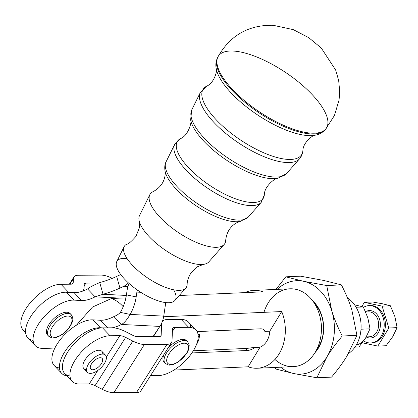 <?xml version="1.0" encoding="UTF-8"?>
<svg xmlns="http://www.w3.org/2000/svg" width="418" height="418" viewBox="0 0 418 418"><rect width="100%" height="100%" fill="white"/><g stroke="black" fill="none" stroke-linecap="round" stroke-linejoin="round"><path stroke-width="0.63" d="M173.648 289.799A34.997 12.759 -146.2 0 1 162.874 302.12A34.997 12.759 -146.2 0 1 124.935 279.485A34.997 12.759 -146.2 0 1 127.124 258.627M177.65 187.175A49.58 18.073 -146.2 0 1 166.05 161.87A49.58 18.073 33.8 0 0 177.65 187.175A49.58 18.073 33.8 0 0 248.329 217.005A49.58 18.073 -146.2 0 1 177.65 187.175M240.36 221.388A48.127 17.546 -146.2 0 1 176.824 189.772A48.127 17.546 -146.2 0 1 165.026 170.905A48.127 17.546 33.8 0 0 176.824 189.772A48.127 17.546 33.8 0 0 240.366 221.388L248.329 217.005L240.366 221.388L237.022 222.595C230.407 226.19 226.64 232.053 225.71 240.188A44.778 16.323 33.8 0 0 225.71 240.178A44.778 16.323 -146.2 0 1 224.137 244.493A44.778 16.323 -146.2 0 1 160.303 217.559A44.778 16.323 33.8 0 0 201.821 244.53A44.778 16.323 33.8 0 0 225.71 240.188M186.898 170.983A52.135 19.003 -146.2 0 1 174.703 144.377A52.135 19.003 33.8 0 0 186.898 170.983A52.135 19.003 33.8 0 0 261.224 202.349A52.135 19.003 -146.2 0 1 186.898 170.983M180.383 138.677A51.524 18.784 33.8 0 0 189.108 168.261A51.524 18.784 33.8 0 0 236.269 199.083A51.524 18.784 33.8 0 0 264.333 194.934A51.524 18.784 33.8 0 0 264.333 194.929A51.524 18.784 -146.2 0 1 264.333 194.934A51.524 18.784 -146.2 0 1 236.269 199.083A51.524 18.784 -146.2 0 1 189.108 168.261A51.524 18.784 -146.2 0 1 180.377 138.682L174.703 144.377L166.05 161.87C164.807 164.112 164.467 167.127 165.026 170.905C164.452 167.216 164.796 164.201 166.05 161.87M205.123 139.084A57.172 20.843 -146.2 0 1 191.742 109.903A57.172 20.843 33.8 0 0 205.123 139.084A57.172 20.843 33.8 0 0 286.628 173.475A57.172 20.843 -146.2 0 1 205.123 139.084M204.292 141.676A55.725 20.315 33.8 0 0 277.865 178.282A55.725 20.315 -146.2 0 1 204.292 141.676A55.725 20.315 -146.2 0 1 190.629 119.83A55.725 20.315 33.8 0 0 204.292 141.676M214.366 122.892A59.732 21.773 -146.2 0 1 200.394 92.404A59.732 21.773 33.8 0 0 214.366 122.892A59.732 21.773 33.8 0 0 299.523 158.824A59.732 21.773 -146.2 0 1 214.366 122.892M216.576 120.165A59.121 21.553 -146.2 0 1 206.56 86.223A59.121 21.553 33.8 0 0 216.576 120.165A59.121 21.553 33.8 0 0 270.692 155.533A59.121 21.553 33.8 0 0 302.888 150.773A59.121 21.553 -146.2 0 1 270.692 155.533A59.121 21.553 -146.2 0 1 216.576 120.165M232.607 90.946A64.785 23.617 -146.2 0 1 217.48 57.825A64.785 23.617 33.8 0 0 232.607 90.946A64.785 23.617 33.8 0 0 325.005 129.873A64.785 23.617 -146.2 0 1 232.607 90.946M231.76 93.575A63.327 23.084 33.8 0 0 315.36 135.176A63.327 23.084 -146.2 0 1 231.76 93.575A63.327 23.084 -146.2 0 1 216.237 68.756A63.327 23.084 33.8 0 0 231.76 93.575M325.674 129.094L334.463 115.452L339.082 99.902L339.709 91.401L338.664 80.449L335.664 70.025L321.243 47.992L308.683 37.62L293.295 29.636L273.079 25.273C248.464 24.876 230.083 35.42 217.94 56.905A64.91 23.664 33.8 0 0 233.098 90.095A64.91 23.664 -146.2 0 1 217.94 56.905A64.91 23.664 -146.2 0 1 285.578 72.45A64.91 23.664 -146.2 0 1 325.674 129.094A64.91 23.664 -146.2 0 1 233.098 90.095A64.91 23.664 33.8 0 0 325.679 129.094L325.005 129.873C322.435 132.668 319.221 134.434 315.36 135.176C314.655 133.938 302.898 141.786 302.888 150.767C302.094 156.494 299.575 158.756 299.523 158.824L286.628 173.475L277.865 178.282L286.628 173.475M217.94 56.905L217.48 57.825C215.871 61.263 215.453 64.905 216.237 68.761A63.327 23.084 -146.2 0 1 216.231 68.74M165.026 170.905L165.183 174.458C164.373 181.94 160.381 187.656 153.213 191.611A44.778 16.323 33.8 0 0 153.218 191.606A44.778 16.323 33.8 0 0 160.303 217.559A44.778 16.323 -146.2 0 1 149.822 194.699L139.549 215.489A41.743 15.215 33.8 0 0 149.315 236.797A41.743 15.215 33.8 0 0 208.817 261.908L224.137 244.493M132.835 265.655A37.181 13.554 33.8 0 0 167.31 288.049A37.181 13.554 33.8 0 0 187.144 284.444C187.186 283.801 186.898 279.71 190.843 273.194L197.589 266.679L203.529 264.375A41.743 15.215 -146.2 0 1 149.315 236.797A41.743 15.215 -146.2 0 1 139.278 221.321L139.408 227.695L135.944 236.41C130.97 241.897 127.971 244.462 126.947 244.107A37.181 13.554 33.8 0 0 132.835 265.655A37.181 13.554 -146.2 0 1 124.136 246.672L116.742 261.621A34.997 12.759 33.8 0 0 124.935 279.485A34.997 12.759 33.8 0 0 174.823 300.542L185.843 288.023A37.181 13.554 -146.2 0 1 132.835 265.655M165.753 302.595L163.736 316.128A21.814 17.347 92.9 0 1 159.843 326.416L153.103 336.48L159.843 326.416A21.814 17.347 -87.1 0 0 163.736 316.128L165.753 302.595M318.391 348.116A32.703 25.017 -92.5 0 0 314.022 302.115A32.703 25.017 -92.5 0 0 312.622 300.741A32.703 25.017 87.5 0 1 318.391 348.116A32.703 25.017 87.5 0 1 314.911 352.761A32.703 25.017 -92.5 0 0 318.391 348.116M314.519 303.505A31.167 23.842 87.5 0 1 316.562 349.84A31.167 23.842 -92.5 0 0 314.519 303.505M331.798 310.887A46.748 35.76 -92.5 0 0 303.567 281.298A46.748 35.76 -92.5 0 0 277.176 289.366A46.748 35.76 87.5 0 1 303.567 281.298A46.748 35.76 87.5 0 1 331.798 310.887L326.719 285.536L303.567 281.298L285.792 276.826L275.969 289.418L285.792 276.826L300.474 276.178L285.792 276.826L303.567 281.298L326.719 285.536L341.401 284.888L323.626 280.415L300.474 276.178L323.626 280.415L341.401 284.888C345.989 293.833 349.474 302.209 351.851 310.004L356.93 335.356L346.924 356.12C343.021 362.568 337.89 369.569 331.542 377.12L316.86 377.767L326.866 357.003A46.748 35.76 -92.5 0 0 331.798 310.887A46.748 35.76 87.5 0 1 326.866 357.003C330.769 350.556 335.9 343.554 342.253 336.004C337.66 327.054 334.181 318.683 331.798 310.887C334.181 318.683 337.66 327.054 342.253 336.004L356.93 335.356L351.851 310.004C349.474 302.209 345.989 293.833 341.401 284.888L326.719 285.536L331.798 310.887M280.609 367.208A46.748 35.76 -92.5 0 0 293.708 373.535A46.748 35.76 -92.5 0 0 326.866 357.003A46.748 35.76 87.5 0 1 293.708 373.535L316.86 377.767L293.708 373.535A46.748 35.76 87.5 0 1 280.609 367.208M275.117 367.448L275.932 369.063L293.708 373.535L275.932 369.063L275.117 367.448M326.866 357.003L316.86 377.767L331.542 377.12C337.89 369.569 343.021 362.568 346.924 356.12L356.93 335.356L342.253 336.004C335.9 343.554 330.769 350.556 326.866 357.003M320.925 321.421A31.167 23.842 87.5 0 1 321.364 331.427A31.167 23.842 -92.5 0 0 320.925 321.421M365.687 337.822A20.257 15.497 87.5 0 1 356.34 344.981A20.257 15.497 -92.5 0 0 365.687 337.822L359.02 346.924L354.976 347.102L359.02 346.924L365.687 337.822L370.024 328.825L365.687 337.822M356.126 307.272L363.294 306.953L354.537 304.795L363.294 306.953L367.824 317.837L370.024 328.825L367.824 317.837L363.294 306.953L356.126 307.272M361.006 329.222L370.024 328.825L361.006 329.222M376.628 332.2A12.467 9.536 -92.5 0 0 377.548 318.788A12.467 9.536 -92.5 0 0 368.551 311.859A12.467 9.536 87.5 0 1 377.548 318.788A12.467 9.536 87.5 0 1 376.628 332.2A12.467 9.536 87.5 0 1 369.648 336.767A12.467 9.536 -92.5 0 0 376.628 332.2M378.18 332.958A13.71 10.492 -92.5 0 0 378.133 316.034A13.71 10.492 -92.5 0 0 365.536 311.682A13.71 10.492 87.5 0 1 378.133 316.034A13.71 10.492 87.5 0 1 378.18 332.958A13.71 10.492 87.5 0 1 366.189 336.981A13.71 10.492 -92.5 0 0 378.18 332.958M381.19 336.114A18.7 14.306 -92.5 0 0 380.976 312.779A18.7 14.306 -92.5 0 0 363.503 307.361A18.7 14.306 87.5 0 1 369.078 305.595A18.7 14.306 87.5 0 1 382.575 315.987A18.7 14.306 87.5 0 1 381.19 336.114A18.7 14.306 87.5 0 1 370.724 342.959A18.7 14.306 87.5 0 1 363.67 340.905A18.7 14.306 -92.5 0 0 381.19 336.114M372.637 301.989L382.669 303.823L390.37 305.762L394.9 316.645L397.1 327.634L392.763 336.631L386.096 345.728L392.763 336.631L397.1 327.634L388.839 327.994L377.835 346.094L386.096 345.728L377.835 346.094L388.839 327.994L397.1 327.634L394.9 316.645L390.37 305.762L382.109 306.128L388.839 327.994L382.109 306.128L390.37 305.762L382.669 303.823L372.637 301.989L364.376 302.355L382.109 306.128L364.376 302.355L361.831 306.535L364.376 302.355L372.637 301.989M362.312 342.791L377.835 346.094L362.312 342.791M369.679 305.584A18.7 14.306 87.5 0 1 383.635 315.585A18.7 14.306 87.5 0 1 382.397 336.056A18.7 14.306 87.5 0 1 371.325 342.917A18.7 14.306 -92.5 0 0 371.926 342.906A18.7 14.306 -92.5 0 0 382.397 336.056A18.7 14.306 -92.5 0 0 383.776 315.935A18.7 14.306 -92.5 0 0 370.28 305.542L369.078 305.595M184.458 343.199A13.71 6.646 -43.7 0 1 181.564 359.214A13.71 6.646 -43.7 0 1 166.808 359.041A13.71 6.646 -43.7 0 1 184.458 343.199A13.71 6.646 136.3 0 0 166.808 359.041A13.71 6.646 136.3 0 0 181.564 359.214A13.71 6.646 136.3 0 0 184.458 343.199M184.265 340.571A15.581 7.55 136.3 0 0 168.83 349.772A15.581 7.55 136.3 0 0 165.204 363.388A15.581 7.55 -43.7 0 1 168.83 349.772A15.581 7.55 -43.7 0 1 184.265 340.571A15.581 7.55 -43.7 0 1 187.755 341.877A15.581 7.55 136.3 0 0 184.265 340.571M183.136 339.385A15.581 7.55 136.3 0 0 167.592 348.716A15.581 7.55 -43.7 0 1 183.136 339.385A15.581 7.55 -43.7 0 1 187.123 341.349A15.581 7.55 136.3 0 0 186.627 340.691A15.581 7.55 136.3 0 0 183.136 339.385M164.708 362.735A15.581 7.55 -43.7 0 1 164.06 354.297A15.581 7.55 136.3 0 0 164.075 362.207L165.204 363.388L168.454 365.024L169.588 365.118L172.796 364.653L178.523 361.883L186.867 353.273L188.643 349.558L189.229 345.179L187.755 341.877L186.627 340.691M50.562 335.215A13.71 6.646 -43.7 0 1 63.839 316.933A13.71 6.646 -43.7 0 1 68.886 327.811A13.71 6.646 -43.7 0 1 50.562 335.215A13.71 6.646 136.3 0 0 68.886 327.811A13.71 6.646 136.3 0 0 63.839 316.933A13.71 6.646 136.3 0 0 50.562 335.215M47.997 335.199A15.581 7.55 136.3 0 0 48.692 336.229A15.581 7.55 -43.7 0 1 47.997 335.199A15.581 7.55 -43.7 0 1 55.688 319.148A15.581 7.55 -43.7 0 1 71.243 314.712A15.581 7.55 136.3 0 0 55.688 319.148A15.581 7.55 136.3 0 0 47.997 335.199M48.195 335.57A15.581 7.55 -43.7 0 1 46.863 334.013A15.581 7.55 136.3 0 0 47.563 335.043L48.692 336.229C54.22 339.526 53.635 337.441 56.278 337.488C63.823 334.635 69.122 329.567 72.168 322.283C73.281 319.822 72.972 317.299 71.243 314.712L70.114 313.531A15.581 7.55 136.3 0 0 54.559 317.967A15.581 7.55 136.3 0 0 46.863 334.013A15.581 7.55 -43.7 0 1 55.202 317.419A15.581 7.55 -43.7 0 1 70.611 314.184A15.581 7.55 136.3 0 0 70.114 313.531M102.671 354.088A12.467 6.04 -43.7 0 1 105.493 355.133A12.467 6.04 -43.7 0 1 100.644 368.106A12.467 6.04 -43.7 0 1 87.456 372.344A12.467 6.04 -43.7 0 1 90.34 361.465A12.467 6.04 -43.7 0 1 102.671 354.088A12.467 6.04 136.3 0 0 86.651 368.519A12.467 6.04 136.3 0 0 100.106 368.608A12.467 6.04 136.3 0 0 102.671 354.088M105.493 355.133L101.825 351.287A12.467 6.04 136.3 0 0 99.003 350.242A12.467 6.04 136.3 0 0 84.974 359.94A12.467 6.04 136.3 0 0 83.788 368.498L87.456 372.344M101.328 363.77A7.79 3.778 136.3 0 0 102.112 358.362A7.79 3.778 136.3 0 0 93.872 361.006A7.79 3.778 136.3 0 0 90.837 369.115A7.79 3.778 136.3 0 0 101.328 363.77A7.79 3.778 -43.7 0 1 90.696 368.948A7.79 3.778 -43.7 0 1 97.399 358.498A7.79 3.778 -43.7 0 1 101.328 363.77M25.529 331.61A31.167 15.1 -43.7 0 1 28.398 305.135A31.167 15.1 -43.7 0 1 60.934 284.266L70.726 284.209A9.348 3.741 32.4 0 0 72.978 283.294A9.348 3.741 32.4 0 0 73.223 282.448L73.364 278.749A18.7 7.477 -147.6 0 1 73.861 277.061A18.7 7.477 -147.6 0 1 78.365 275.232L100.973 275.091A18.7 7.477 -147.6 0 1 112.27 278.351A18.7 7.477 32.4 0 0 100.973 275.091L78.365 275.232A18.7 7.477 32.4 0 0 73.364 278.749L69.905 284.214L73.364 278.749L73.223 282.448L72.319 283.879L73.223 282.448A9.348 3.741 -147.6 0 1 70.726 284.209L60.934 284.266A31.167 15.1 136.3 0 0 30.211 302.836A31.167 15.1 136.3 0 0 23.095 329.906L25.576 332.509M66.77 292.25A31.167 15.1 -43.7 0 1 68.463 292.156L60.934 284.266L68.463 292.156A31.167 15.1 136.3 0 0 66.77 292.25M78.093 292.344L68.463 292.156L78.093 292.344M84.086 287.992A21.814 8.726 -147.6 0 1 83.506 289.967A21.814 8.726 -147.6 0 1 81.871 291.383A21.814 8.726 32.4 0 0 84.086 287.992L84.227 284.292L84.086 287.992M79.749 291.994A21.814 8.726 -147.6 0 1 78.25 292.098A21.814 8.726 32.4 0 0 79.749 291.994M84.17 285.849L85.894 283.122A6.233 2.492 32.4 0 0 84.394 283.733A6.233 2.492 32.4 0 0 84.227 284.292A6.233 2.492 -147.6 0 1 85.894 283.122L84.17 285.849M98.476 283.043L85.894 283.122L98.476 283.043M195.943 329.948A31.167 15.1 -43.7 0 1 188.826 357.019A31.167 15.1 -43.7 0 1 158.103 375.589A31.167 15.1 136.3 0 0 192.975 351.345A31.167 15.1 136.3 0 0 188.68 327.336A31.167 15.1 -43.7 0 1 195.943 329.948L188.413 322.059A31.167 15.1 136.3 0 0 181.151 319.441L188.68 327.336L174.975 327.419L172.383 331.505L174.975 327.419A9.348 3.741 32.4 0 0 172.723 328.329A9.348 3.741 32.4 0 0 172.472 329.175L172.028 340.816A18.7 7.477 -147.6 0 1 171.532 342.504A18.7 7.477 -147.6 0 1 167.028 344.333L144.424 344.469A18.7 7.477 -147.6 0 1 132.809 341.051L125.651 337.399A9.348 3.741 32.4 0 0 119.841 335.691L110.054 335.753L119.841 335.691L106.355 356.977L119.841 335.691A9.348 3.741 -147.6 0 1 125.651 337.399L132.809 341.051A18.7 7.477 32.4 0 0 144.424 344.469L167.028 344.333A18.7 7.477 32.4 0 0 172.028 340.816L172.472 329.175A9.348 3.741 -147.6 0 1 174.975 327.419L188.68 327.336L181.151 319.441L167.446 319.53L181.151 319.441A31.167 15.1 -43.7 0 1 190.655 327.456M141.451 389.069A18.7 7.477 -147.6 0 1 136.451 392.586L167.028 344.333L136.451 392.586L113.848 392.727L144.424 344.469L113.848 392.727A18.7 7.477 -147.6 0 1 102.232 389.31L132.809 341.051L102.232 389.31L95.074 385.657L125.651 337.399L95.074 385.657A9.348 3.741 32.4 0 0 89.264 383.949L79.477 384.006A31.167 15.1 -43.7 0 1 72.215 381.394A31.167 15.1 -43.7 0 1 79.326 354.323A31.167 15.1 -43.7 0 1 110.054 335.753A31.167 15.1 136.3 0 0 75.183 359.997A31.167 15.1 136.3 0 0 79.477 384.006L89.264 383.949L97.833 370.432L89.264 383.949A9.348 3.741 -147.6 0 1 95.074 385.657L102.232 389.31A18.7 7.477 32.4 0 0 113.848 392.727L136.451 392.586A18.7 7.477 32.4 0 0 140.955 390.762L171.532 342.504M86.542 369.543A12.467 6.04 -43.7 0 1 84.974 359.94A12.467 6.04 -43.7 0 1 96.145 350.744A12.467 6.04 -43.7 0 1 102.739 354.088M69.973 375.996A31.167 15.1 -43.7 0 1 68.489 350.838A31.167 15.1 -43.7 0 1 102.525 327.864L110.054 335.753L102.525 327.864A31.167 15.1 136.3 0 0 71.802 346.428A31.167 15.1 136.3 0 0 64.685 373.504L72.215 381.394M102.525 327.864L112.317 327.801L102.525 327.864M167.446 319.53A21.814 8.726 32.4 0 0 162.409 321.358A21.814 8.726 -147.6 0 1 167.446 319.53M161.651 323.187A21.814 8.726 32.4 0 0 161.614 323.631L161.165 335.267A6.233 2.492 -147.6 0 1 159.498 336.443L136.895 336.579A6.233 2.492 -147.6 0 1 133.023 335.44L125.865 331.787A21.814 8.726 32.4 0 0 112.317 327.801A21.814 8.726 -147.6 0 1 125.865 331.787L133.023 335.44A6.233 2.492 32.4 0 0 136.895 336.579L159.498 336.443A6.233 2.492 32.4 0 0 160.998 335.832A6.233 2.492 32.4 0 0 161.165 335.267L160.559 336.224L161.165 335.267L161.614 323.631L160.439 325.481L161.614 323.631A21.814 8.726 -147.6 0 1 161.651 323.187M159.864 326.39L153.474 336.48L159.864 326.39M150.537 375.636L158.103 375.589L150.537 375.636M198.231 336.887L199.647 334.557L198.101 334.625L199.647 334.557A18.7 14.306 87.5 0 1 196.476 344.573A18.7 14.306 -92.5 0 0 199.647 334.557L198.231 336.887M264.86 331.401A14.024 6.798 136.3 0 0 264.045 329.985A14.024 6.798 136.3 0 0 260.498 328.814L197.134 331.605L260.498 328.814A14.024 6.798 -43.7 0 1 264.86 331.401L269.793 331.181L281.727 311.556A38.958 29.798 87.5 0 1 257.237 368.237A38.958 29.798 87.5 0 1 248.135 366.805L260.069 347.175L255.137 347.395A14.024 6.798 -43.7 0 1 247.304 350.514L191.909 352.954L247.304 350.514L245.361 348.481L193.33 350.775L245.361 348.481L260.069 347.175A18.7 14.306 -92.5 0 0 269.793 331.181L264.86 331.401L263.701 329.666M59.45 367.971A31.167 15.1 -43.7 0 1 58.337 342.269A31.167 15.1 -43.7 0 1 92.869 319.854L100.414 320.24L107.656 327.832L100.414 320.24A31.167 15.1 136.3 0 0 113.926 316.562C116.549 315.559 118.691 314.169 120.353 312.392A31.167 18.758 101.7 0 0 126.424 294.883L127.14 290.087A21.814 17.347 92.9 0 1 129.037 283.446A21.814 17.347 -87.1 0 0 127.14 290.087L126.424 294.883A31.167 18.758 -78.3 0 1 120.353 312.392C118.691 314.169 116.549 315.559 113.926 316.562L121.455 324.452C124.13 323.145 127.015 319.796 130.102 314.404L163.736 316.128L130.102 314.404L120.353 312.392L130.102 314.404C127.015 319.796 124.13 323.145 121.455 324.452L159.843 326.416L121.455 324.452L113.926 316.562A31.167 15.1 -43.7 0 1 100.414 320.24L92.869 319.854A31.167 15.1 136.3 0 0 61.718 337.88A31.167 15.1 136.3 0 0 54.162 365.478L61.692 373.368A31.167 15.1 -43.7 0 1 69.247 345.77A31.167 15.1 -43.7 0 1 100.393 327.743L92.869 319.854L100.393 327.743L102.645 327.858L100.393 327.743A31.167 15.1 136.3 0 0 65.887 350.127A31.167 15.1 136.3 0 0 66.932 375.855A31.167 15.1 -43.7 0 1 61.692 373.368M137.391 290.05A9.348 7.435 -87.1 0 0 136.89 292.098L140.741 292.297L136.89 292.098L136.174 296.895A31.167 18.758 -78.3 0 1 130.102 314.404A31.167 18.758 101.7 0 0 136.174 296.895L126.424 294.883L136.174 296.895L136.89 292.098A9.348 7.435 92.9 0 1 137.391 290.05M112.243 327.801A31.167 15.1 136.3 0 0 121.455 324.452A31.167 15.1 -43.7 0 1 112.243 327.801M281.727 311.556L163.631 316.755L281.727 311.556L269.793 331.181A18.7 14.306 87.5 0 1 260.069 347.175L248.135 366.805L173.94 370.071L248.135 366.805A38.958 29.798 -92.5 0 0 279.046 353.973A38.958 29.798 -92.5 0 0 281.727 311.556M33.1 340.356A31.167 15.1 -43.7 0 1 31.987 314.655A31.167 15.1 -43.7 0 1 66.519 292.239L74.07 292.626A31.167 15.1 136.3 0 0 87.576 288.942A31.167 15.1 -43.7 0 1 74.07 292.626L81.599 300.516L74.07 292.626L66.519 292.239L74.049 300.129L81.599 300.516A31.167 15.1 136.3 0 0 95.105 296.832L87.576 288.942C89.781 287.14 93.841 285.024 99.756 282.599L103.047 294.256L126.335 295.448L103.047 294.256L95.105 296.832L103.047 294.256A31.167 7.399 164.2 0 0 119.945 288.091L123.597 286.372L127.898 286.596L123.597 286.372A21.814 17.347 -87.1 0 0 128.451 282.918A21.814 17.347 92.9 0 1 123.597 286.372L119.945 288.091A31.167 7.399 -15.8 0 1 103.047 294.256L99.756 282.599C93.841 285.024 89.781 287.14 87.576 288.942L95.105 296.832L120.154 298.118L111.491 298.499L120.154 298.118L95.105 296.832A31.167 15.1 -43.7 0 1 81.599 300.516L74.049 300.129A31.167 15.1 136.3 0 0 39.02 323.271A31.167 15.1 136.3 0 0 41.737 348.346L54.429 348.999L41.737 348.346A31.167 15.1 -43.7 0 1 35.342 345.754A31.167 15.1 -43.7 0 1 42.902 318.15A31.167 15.1 -43.7 0 1 74.049 300.129L66.519 292.239A31.167 15.1 136.3 0 0 35.373 310.26A31.167 15.1 136.3 0 0 27.818 337.859L35.342 345.754M120.306 274.72A9.348 7.435 -87.1 0 0 120.708 274.511A9.348 7.435 92.9 0 1 120.306 274.72L116.659 276.439L120.306 274.72M99.756 282.599A31.167 7.399 164.2 0 0 116.659 276.439A31.167 7.399 -15.8 0 1 99.756 282.599M120.154 298.118L125.886 297.872L120.154 298.118M119.945 288.091L116.659 276.439L119.945 288.091M257.237 368.237L293.337 366.643A38.958 29.798 -92.5 0 0 321.39 326.411A38.958 29.798 -92.5 0 0 289.904 288.807L253.804 290.395A38.958 29.798 87.5 0 1 262.906 291.827L179.249 295.516L262.906 291.827A38.958 29.798 -92.5 0 0 244.864 292.621A38.958 29.798 87.5 0 1 253.804 290.395M111.491 298.499A38.958 29.798 87.5 0 1 123.195 306.671A38.958 29.798 -92.5 0 0 111.491 298.499L92.503 307.052L76.369 325.23M263.957 312.335A38.958 29.798 87.5 0 1 304.67 293.128A38.958 29.798 87.5 0 1 317.45 347.985A38.958 29.798 87.5 0 1 274.934 359.47M255.137 347.395L245.361 348.481L247.304 350.514A14.024 6.798 136.3 0 0 255.137 347.395M347.457 297.888A31.167 23.842 87.5 0 1 361.095 325.747A31.167 23.842 87.5 0 1 348.429 353.571A31.167 23.842 -92.5 0 0 361.095 325.747A31.167 23.842 -92.5 0 0 347.457 297.888M277.865 178.282C277.536 176.605 264.061 185.514 264.333 194.934L261.224 202.349L248.329 217.005M191.742 109.903L190.629 119.835L191.742 109.903L200.394 92.404L206.56 86.223C214.868 82.801 217.653 68.939 216.237 68.761M180.377 138.682C189.197 135.348 192.306 119.496 190.629 119.835M366.225 336.918L369.648 336.767M365.666 311.985L368.551 311.859M371.926 342.906L370.724 342.959M69.331 284.214L73.861 277.061M82.816 291.053L83.506 289.967"/></g></svg>
